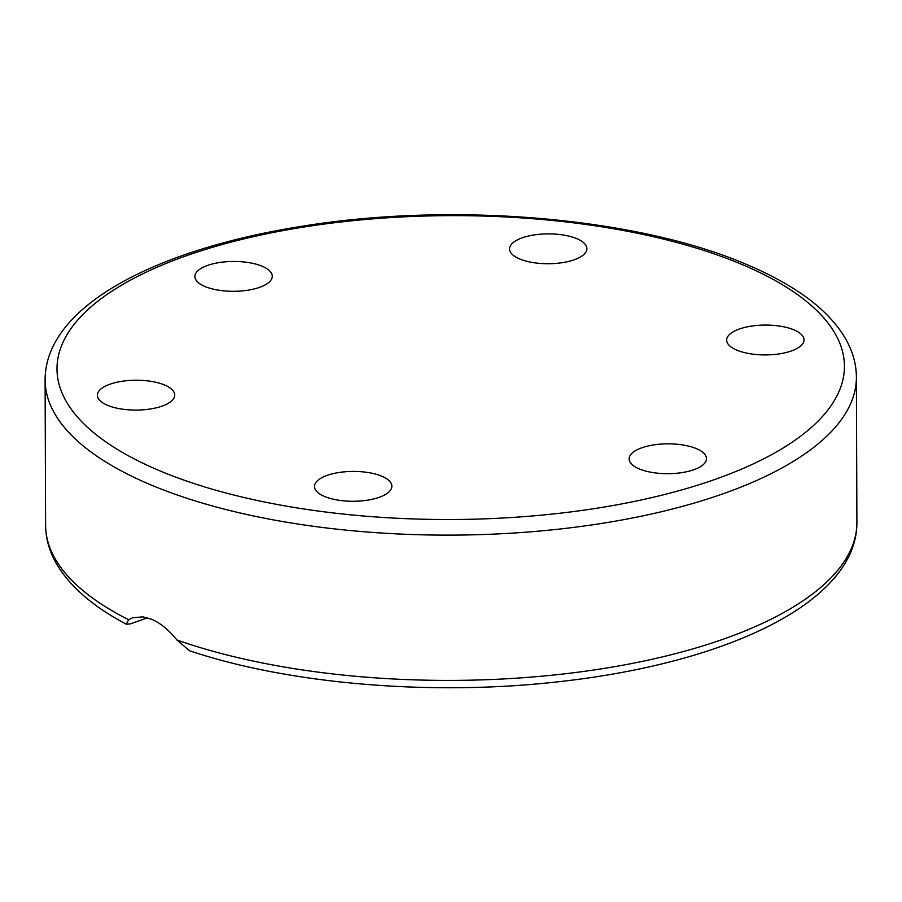 <?xml version="1.0" encoding="UTF-8"?>
<svg xmlns="http://www.w3.org/2000/svg" width="902" height="902" viewBox="0 0 902 902"><rect width="100%" height="100%" fill="white"/><g stroke="black" fill="none" stroke-linecap="round" stroke-linejoin="round"><path stroke-width="1.35" d="M147.488 617.814L130.418 623.88L126.28 624.207L128.636 619.719L132.583 617.814L142.888 616.844L151.559 619.257C160.364 623 168.809 629.9 176.882 639.98L189.567 650.748C289.666 684.449 433.749 696.276 560.886 681.484C729.526 662.474 857.328 601.138 856.9 522.45A405.652 156.542 179.8 0 1 614.679 666.657A405.652 156.542 179.8 0 1 176.882 639.98M696.4 448.621A38.685 14.928 179.8 0 1 706.503 458.622A38.685 14.928 179.8 0 1 681.833 472.637A38.685 14.928 179.8 0 1 639.259 468.905A38.685 14.928 179.8 0 1 629.145 458.892A38.685 14.928 179.8 0 1 653.826 444.889A38.685 14.928 179.8 0 1 696.4 448.621M390.047 490.756A38.685 14.928 179.8 0 1 347.281 501.117A38.685 14.928 179.8 0 1 314.505 486.482A38.685 14.928 179.8 0 1 316.32 481.939A38.685 14.928 179.8 0 1 359.086 471.577A38.685 14.928 179.8 0 1 391.863 486.212A38.685 14.928 179.8 0 1 390.047 490.756M144.354 409.711A38.685 14.928 179.8 0 1 97.382 395.29A38.685 14.928 179.8 0 1 127.768 380.599A38.685 14.928 179.8 0 1 174.74 395.02A38.685 14.928 179.8 0 1 144.354 409.711M205.013 286.532A38.685 14.928 179.8 0 1 194.911 276.519A38.685 14.928 179.8 0 1 219.581 262.516A38.685 14.928 179.8 0 1 262.166 266.237A38.685 14.928 179.8 0 1 272.269 276.249A38.685 14.928 179.8 0 1 247.599 290.252A38.685 14.928 179.8 0 1 205.013 286.532M511.366 244.397A38.685 14.928 179.8 0 1 554.132 234.035A38.685 14.928 179.8 0 1 586.909 248.67A38.685 14.928 179.8 0 1 585.094 253.214A38.685 14.928 179.8 0 1 542.339 263.576A38.685 14.928 179.8 0 1 509.551 248.941A38.685 14.928 179.8 0 1 511.366 244.397M757.06 325.442A38.685 14.928 179.8 0 1 804.032 339.851A38.685 14.928 179.8 0 1 773.645 354.542A38.685 14.928 179.8 0 1 726.674 340.133A38.685 14.928 179.8 0 1 757.06 325.442M856.393 377.16C856.28 363.98 852.706 351.25 845.681 338.96C835.139 320.819 818.272 304.335 795.057 289.531C780.839 280.409 764.558 272.009 746.213 264.309C637.68 217.585 454.608 201.845 304.842 225.816C153.904 249.132 44.987 307.063 45.1 380.001A405.652 156.542 -0.2 0 0 151.085 484.983A405.652 156.542 -0.2 0 0 597.62 524.062A405.652 156.542 -0.2 0 0 856.393 377.16L856.9 522.45M159.857 470.844A393.723 151.942 179.8 0 1 185.338 256.123A393.723 151.942 179.8 0 1 741.557 264.297A393.723 151.942 179.8 0 1 716.075 479.03A393.723 151.942 179.8 0 1 159.857 470.844M128.636 619.719A405.652 156.542 179.8 0 1 45.607 525.28L45.1 380.001M126.28 624.207C93.661 606.956 70.57 587.112 56.995 564.652C49.531 552.013 45.731 538.889 45.607 525.28"/></g></svg>
